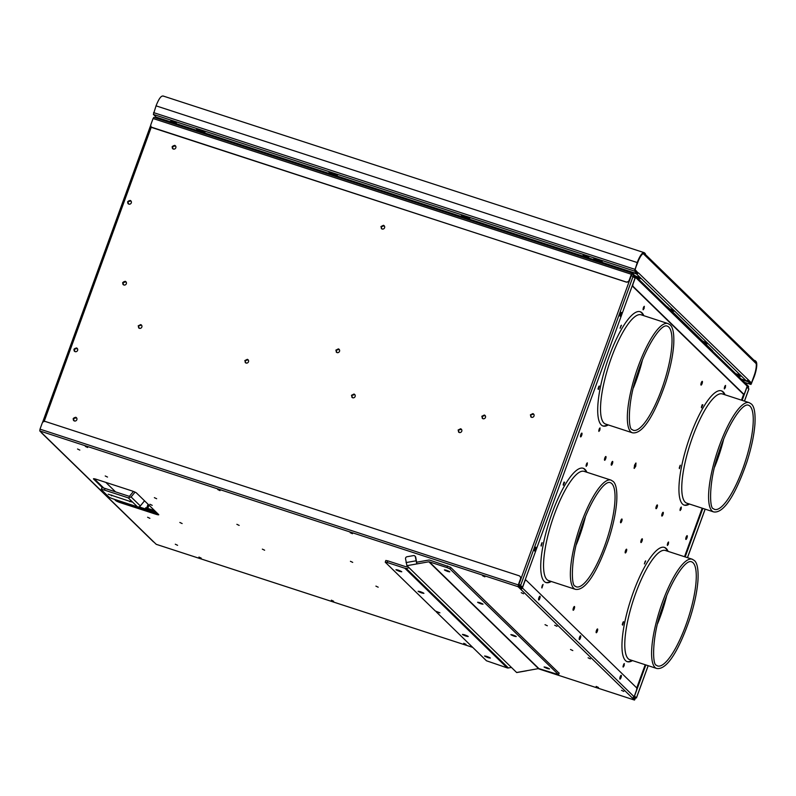 <?xml version="1.0" encoding="UTF-8"?>
<svg xmlns="http://www.w3.org/2000/svg" width="796" height="796" viewBox="0 0 796 796"><rect width="100%" height="100%" fill="white"/><g stroke="black" fill="none" stroke-linecap="round" stroke-linejoin="round"><path stroke-width="1.19" d="M631.168 275.336L635.059 278.043L522.594 587.02L518.674 584.403M530.882 416.945L530.514 415.005L533.658 414.099M482.336 418.368L481.968 416.427L485.102 415.522M458.625 432.129L458.257 430.178L461.391 429.283M351.981 397.393L351.623 395.453L354.757 394.557M245.347 362.668L244.979 360.727L248.113 359.832M138.703 327.942L138.345 326.002L141.479 325.096M73.71 420.596L73.341 418.656L76.486 417.761M74.466 351.285L74.098 349.335L77.232 348.439M123.191 284.65L122.833 282.699L125.967 281.804M128.156 203.756L127.788 201.816L130.932 200.92M172.672 148.693L172.314 146.753L175.448 145.847M336.38 352.23L336.012 350.28L339.156 349.384M381.443 228.661L381.085 226.711L384.219 225.815M531.519 417.303A1.99 1.9 -45.8 0 0 533.579 414.029A1.99 1.9 -45.8 0 0 532.872 413.602L530.375 414.855L531.519 417.303L530.803 416.875M482.973 418.726A1.99 1.9 -45.8 0 0 485.033 415.452A1.99 1.9 -45.8 0 0 484.316 415.024L481.819 416.278L482.973 418.726L482.257 418.298M459.262 432.487A1.99 1.9 -45.8 0 0 461.322 429.203A1.99 1.9 -45.8 0 0 460.605 428.775L458.108 430.039L459.262 432.487L458.546 432.049M352.618 397.761A1.99 1.9 -45.8 0 0 354.688 394.478A1.99 1.9 -45.8 0 0 353.971 394.05L351.474 395.314L352.618 397.761L351.912 397.323M245.984 363.036A1.99 1.9 -45.8 0 0 248.044 359.752A1.99 1.9 -45.8 0 0 247.327 359.324L244.83 360.588L245.984 363.036L245.268 362.598M139.34 328.31A1.99 1.9 -45.8 0 0 141.399 325.027A1.99 1.9 -45.8 0 0 140.693 324.599L138.196 325.863L139.34 328.31L138.633 327.872M74.346 420.965A1.99 1.9 -45.8 0 0 76.406 417.681A1.99 1.9 -45.8 0 0 75.7 417.253L73.202 418.517L74.346 420.965L73.63 420.527M75.103 351.643A1.99 1.9 -45.8 0 0 77.162 348.359A1.99 1.9 -45.8 0 0 76.446 347.932L73.948 349.195L75.103 351.643L74.386 351.215M123.828 285.008A1.99 1.9 -45.8 0 0 125.887 281.724A1.99 1.9 -45.8 0 0 125.181 281.296L122.683 282.56L123.828 285.008L123.121 284.58M128.793 204.124A1.99 1.9 -45.8 0 0 130.852 200.841A1.99 1.9 -45.8 0 0 130.146 200.413L127.649 201.677L128.793 204.124L128.076 203.686M173.309 149.051A1.99 1.9 -45.8 0 0 175.379 145.777A1.99 1.9 -45.8 0 0 174.662 145.35L172.165 146.603L173.309 149.051L172.603 148.623M337.016 352.588A1.99 1.9 -45.8 0 0 339.076 349.305A1.99 1.9 -45.8 0 0 338.37 348.877L335.872 350.14L337.016 352.588L336.3 352.16M382.08 229.019A1.99 1.9 -45.8 0 0 384.14 225.736A1.99 1.9 -45.8 0 0 383.433 225.308L380.936 226.571L382.08 229.019L381.374 228.591M522.594 587.02L518.703 584.324M534.196 548.524C535.34 546.404 535.618 546.673 535.021 549.33L534.464 550.474M619.666 313.694C620.81 311.574 621.089 311.843 620.492 314.5L619.935 315.644M535.668 549.538A1.99 0.527 -72 0 1 534.643 551.031A1.99 0.527 -72 0 1 534.842 548.733A1.99 0.527 -72 0 1 535.877 547.25A1.99 0.527 -72 0 1 535.668 549.538M621.139 314.719A1.99 0.527 -72 0 1 620.114 316.201A1.99 0.527 -72 0 1 620.313 313.903A1.99 0.527 -72 0 1 621.348 312.42A1.99 0.527 -72 0 1 621.139 314.719M622.999 666.501L623.825 663.973M622.263 624.611L623.089 622.074M644.402 563.797L645.218 561.27M667.267 544.892L668.093 542.355M667.436 551.15A60.088 15.86 108 0 0 665.615 548.295A60.088 15.86 108 0 0 664.143 547.31M626.94 661.556A60.088 15.86 108 0 0 631.865 660.382M668.083 551.359A60.088 15.86 108 0 0 664.471 547.399A60.088 15.86 108 0 0 633.317 592.304A60.088 15.86 108 0 0 627.258 661.675A60.088 15.86 108 0 0 632.512 660.59M725.066 394.806A60.088 15.86 108 0 0 721.455 390.846A60.088 15.86 108 0 0 690.291 435.76A60.088 15.86 108 0 0 684.242 505.122A60.088 15.86 108 0 0 689.495 504.047M586.841 472.237A60.088 15.86 108 0 0 583.239 468.277A60.088 15.86 108 0 0 552.076 513.191A60.088 15.86 108 0 0 546.026 582.553A60.088 15.86 108 0 0 551.27 581.478M643.825 315.694A60.088 15.86 108 0 0 640.213 311.724A60.088 15.86 108 0 0 609.059 356.638A60.088 15.86 108 0 0 603 425.999A60.088 15.86 108 0 0 608.253 424.925M624.124 665.725L624.313 663.575L623.159 667.108L624.124 665.725M622.651 625.139L623.576 621.686L622.651 625.139M644.392 563.946L645.705 560.872L644.392 563.946M667.615 543.35L667.426 545.489L668.391 544.106L668.57 541.967L667.615 543.35M725.365 387.553L725.554 385.413L724.589 386.796L724.41 388.936L725.365 387.553M702.858 404.776L701.535 407.85L702.858 404.776M680.331 465.212L679.406 468.655L680.331 465.212M680.331 508.415L680.142 510.554L681.107 509.171L681.286 507.032L680.331 508.415M542.106 585.846L541.927 587.985L543.071 584.463L542.106 585.846M587.149 464.983L587.339 462.844L586.373 464.227L586.184 466.376L587.149 464.983M564.633 482.207L563.319 485.281L564.633 482.207M542.116 542.643L541.19 546.086L542.116 542.643M643.357 307.674L643.168 309.823L644.133 308.43L644.312 306.291L643.357 307.674M599.866 430.049L600.055 427.91L599.09 429.293L598.9 431.432L599.866 430.049M598.393 389.463L599.318 386.01L598.393 389.463M620.134 328.28L621.447 325.206L620.134 328.28M634.531 465.153L635.994 463.033L635.715 466.297L634.243 468.416L634.531 465.153M686.948 537.967A1.99 0.527 108 0 0 687.147 535.668A1.99 0.527 108 0 0 686.122 537.161A1.99 0.527 108 0 0 685.923 539.449A1.99 0.527 108 0 0 686.948 537.967M662.949 514.584A1.99 0.527 108 0 0 663.148 512.296A1.99 0.527 108 0 0 662.113 513.778A1.99 0.527 108 0 0 661.914 516.077A1.99 0.527 108 0 0 662.949 514.584M581.657 435.422A1.99 0.527 108 0 0 581.856 433.124A1.99 0.527 108 0 0 580.831 434.606A1.99 0.527 108 0 0 580.632 436.905A1.99 0.527 108 0 0 581.657 435.422M605.657 458.795A1.99 0.527 108 0 0 605.865 456.496A1.99 0.527 108 0 0 604.831 457.989A1.99 0.527 108 0 0 604.632 460.277A1.99 0.527 108 0 0 605.657 458.795M612.403 463.69A1.99 0.527 108 0 0 612.612 461.401A1.99 0.527 108 0 0 611.577 462.884A1.99 0.527 108 0 0 611.378 465.182A1.99 0.527 108 0 0 612.403 463.69M702.082 383.622A1.99 0.527 108 0 0 702.281 381.334A1.99 0.527 108 0 0 701.256 382.816A1.99 0.527 108 0 0 701.057 385.115A1.99 0.527 108 0 0 702.082 383.622M657.098 507.221A1.99 0.527 108 0 0 657.297 504.923A1.99 0.527 108 0 0 656.272 506.415A1.99 0.527 108 0 0 656.073 508.704A1.99 0.527 108 0 0 657.098 507.221M642.014 541.081A1.99 0.527 108 0 0 642.223 538.783A1.99 0.527 108 0 0 641.188 540.265A1.99 0.527 108 0 0 640.989 542.564A1.99 0.527 108 0 0 642.014 541.081M621.706 521.3A1.99 0.527 108 0 0 621.905 519.002A1.99 0.527 108 0 0 620.88 520.485A1.99 0.527 108 0 0 620.681 522.783A1.99 0.527 108 0 0 621.706 521.3M597.318 631.258A1.99 0.527 108 0 0 597.517 628.959A1.99 0.527 108 0 0 596.483 630.452A1.99 0.527 108 0 0 596.284 632.74A1.99 0.527 108 0 0 597.318 631.258M626.352 551.479A1.99 0.527 108 0 0 626.552 549.18A1.99 0.527 108 0 0 625.527 550.663A1.99 0.527 108 0 0 625.328 552.961A1.99 0.527 108 0 0 626.352 551.479M574.234 608.781A1.99 0.527 108 0 0 574.433 606.482A1.99 0.527 108 0 0 573.409 607.975A1.99 0.527 108 0 0 573.21 610.263A1.99 0.527 108 0 0 574.234 608.781M724.41 394.597A60.088 15.86 108 0 0 722.589 391.741A60.088 15.86 108 0 0 721.126 390.756M683.923 505.002A60.088 15.86 108 0 0 688.838 503.828M586.194 472.028A60.088 15.86 108 0 0 584.373 469.172A60.088 15.86 108 0 0 582.911 468.187M545.708 582.433A60.088 15.86 108 0 0 550.623 581.259M643.178 315.475A60.088 15.86 108 0 0 641.357 312.619A60.088 15.86 108 0 0 639.885 311.634M602.681 425.88A60.088 15.86 108 0 0 607.607 424.706M724.241 388.339L725.066 385.801M701.375 407.244L702.201 404.716M679.247 468.058L680.073 465.521M679.983 509.957L680.809 507.42M541.758 587.388L542.583 584.851M586.025 465.769L586.851 463.232M563.16 484.674L563.986 482.147M541.021 545.489L541.847 542.952M643.009 309.216L643.835 306.679M598.741 430.835L599.567 428.298M598.005 388.936L598.831 386.398M620.134 328.131L620.96 325.594M685.744 538.892A1.99 0.527 108 0 0 686.301 537.758A1.99 0.527 108 0 0 686.679 536.016M661.735 515.519A1.99 0.527 108 0 0 662.302 514.375A1.99 0.527 108 0 0 662.68 512.644M580.453 436.347A1.99 0.527 108 0 0 581.01 435.203A1.99 0.527 108 0 0 581.388 433.472M604.453 459.72A1.99 0.527 108 0 0 605.01 458.586A1.99 0.527 108 0 0 605.388 456.844M611.199 464.615A1.99 0.527 108 0 0 611.756 463.481A1.99 0.527 108 0 0 612.134 461.75M700.878 384.558A1.99 0.527 108 0 0 701.435 383.413A1.99 0.527 108 0 0 701.813 381.682M655.894 508.147A1.99 0.527 108 0 0 656.451 507.012A1.99 0.527 108 0 0 656.829 505.271M640.81 542.006A1.99 0.527 108 0 0 641.367 540.872A1.99 0.527 108 0 0 641.745 539.131M620.502 522.226A1.99 0.527 108 0 0 621.059 521.091A1.99 0.527 108 0 0 621.437 519.35M596.105 632.183A1.99 0.527 108 0 0 596.672 631.049A1.99 0.527 108 0 0 597.04 629.308M625.149 552.404A1.99 0.527 108 0 0 625.706 551.27A1.99 0.527 108 0 0 626.084 549.529M573.03 609.706A1.99 0.527 108 0 0 573.588 608.572A1.99 0.527 108 0 0 573.966 606.831M634.014 468.008A2.826 0.746 108 0 0 635.059 466.088A2.826 0.746 108 0 0 635.576 463.232M521.718 587.796L518.733 584.901L520.057 584.841M634.551 696.331L633.367 696.54M648.183 665.695L636.452 697.943L633.855 697.256M635.278 697.197L634.322 696.261M645.855 664.939L634.531 696.042L636.412 697.883L648.133 665.685M748.837 388.995L746.996 387.065L742.151 400.368M702.828 508.385L685.167 556.921M743.713 394.06L741.494 400.159M702.181 508.176L684.52 556.712M645.208 664.73L636.73 688.003M635.138 697.585L633.914 697.187M631.924 273.744L634.293 276.013L634.531 275.356L632.183 273.078L631.357 274.262L153.071 118.514L150.912 124.455A2.647 2.537 -45.8 0 0 152.444 127.718L625.865 281.884A2.647 2.537 -45.8 0 0 629.198 280.202L631.357 274.262M748.33 388.358L748.578 386.428L747.205 385.085M748.18 388.219L748.34 387.085L747.235 386.01M634.8 277.098L634.293 276.013L634.621 277.615M631.984 273.764L631.497 274.411L631.984 273.764M745.036 392.07L747.195 386.14A1.592 1.522 -45.8 0 0 746.847 384.528L635.108 275.695A1.592 1.522 134.2 0 1 635.457 277.316L633.298 283.247A2.647 0.697 108 0 0 632.949 286.262L743.583 394.01A2.647 0.697 108 0 0 743.663 394.05A2.647 0.697 108 0 0 745.036 392.07M151.568 127.211L626.014 282.023A2.647 2.537 -45.8 0 0 629.337 280.341L631.497 274.411M632.949 286.262L632.303 286.043A2.647 0.697 -72 0 1 632.203 285.873M632.303 286.043L742.927 393.791A2.647 0.697 108 0 0 743.006 393.841A2.647 0.697 108 0 0 743.106 393.851M634.531 275.356A1.592 1.522 134.2 0 1 635.108 275.695M632.123 273.078L153.897 117.33L153.071 118.514M712.639 351.215L712.728 350.976A4.418 0.547 -160 0 0 712.629 350.787L667.844 307.166A4.418 0.547 -160 0 0 666.7 306.47M105.828 482.396L115.549 491.868M125.241 503.54A4.418 1.164 -72 0 1 125.708 503.002M123.877 503.092A4.418 1.164 -72 0 1 123.937 502.774A4.418 1.164 -72 0 0 124.007 502.445M41.183 432.298A1.592 1.522 134.2 0 0 42.108 433.203L39.8 430.954L40.009 429.153L518.295 584.901L520.455 578.971A2.647 2.537 -45.8 0 0 518.922 575.707L45.501 421.542A2.647 2.537 -45.8 0 0 42.168 423.223L40.009 429.153M156.255 544.315L153.847 542.036A1.592 1.522 134.2 0 1 153.28 541.688L41.541 432.865M634.133 696.769L636.293 690.838A2.647 0.697 108 0 0 636.641 687.824L526.007 580.085A2.647 0.697 108 0 0 525.927 580.035A2.647 0.697 108 0 0 524.554 582.015L522.395 587.945L634.133 696.769A1.592 1.522 -45.8 0 1 632.133 697.784L634.492 700.062L635.686 697.843M518.295 584.901L518.087 586.702L520.395 588.95L520.634 588.294A0.886 0.846 -45.8 0 0 521.748 587.737L522.067 586.851M114.425 499.331L115.699 500.575A4.418 0.547 -160 0 0 120.674 502.793L155.528 514.136A4.418 0.547 -160 0 0 158.752 514.753A4.418 0.547 -160 0 0 158.653 514.564L136.504 492.983A4.418 0.547 -160 0 0 131.529 490.764L96.674 479.411A4.418 0.547 -160 0 0 93.45 478.804A4.418 0.547 -160 0 0 93.55 478.993L102.584 487.799M262.352 549.131L264.63 550.215L262.352 549.131M236.87 524.315L239.148 525.4L236.87 524.315M375.911 586.115L378.19 587.199L375.911 586.115M350.429 561.299L352.708 562.384L350.429 561.299M570.513 649.486L572.802 650.571L570.513 649.486M545.031 624.671L547.32 625.755L545.031 624.671M350.16 532.643L352.449 533.728L350.16 532.643M217.756 489.53L220.034 490.615L217.756 489.53M85.341 446.407L87.62 447.491L85.341 446.407M77.53 449.004L79.819 450.088L77.53 449.004M105.231 475.978L107.51 477.063L105.231 475.978M149.927 504.266L152.205 505.351L149.927 504.266M147.608 517.251L149.897 518.335L147.608 517.251M175.299 544.225L177.588 545.31L175.299 544.225M198.94 557.051L201.219 558.135L198.94 557.051M331.355 600.164L333.633 601.249L331.355 600.164M463.76 643.287L466.048 644.372L463.76 643.287M596.174 686.401L598.463 687.485L596.174 686.401M621.527 690.341L623.805 691.425L621.527 690.341M588.105 657.785L590.383 658.869L588.105 657.785M554.683 625.238L556.961 626.323L554.683 625.238M521.261 592.682L523.539 593.766L521.261 592.682M482.575 575.767L484.863 576.851L482.575 575.767M156.653 498.734L154.364 497.649L156.653 498.734M182.135 523.549L179.846 522.465L182.135 523.549M559.051 673.167L450.546 567.269L429.85 560.165A2.647 2.537 -45.8 0 0 428.606 560.086L416.567 562.225L416.796 563.926L406.945 565.677L405.532 558.752A1.771 1.692 -45.8 0 1 407.025 556.742L413.442 555.608A1.771 1.692 134.2 0 1 415.393 557.001L416.796 563.926L428.835 561.787A0.886 0.846 -45.8 0 1 429.253 561.817L446.964 567.588L447.561 565.936M115.798 499.779L120.912 502.137L155.767 513.48L155.528 514.136M94.227 478.764L103.778 488.067M520.634 588.294L518.325 586.045L520.604 579.11A2.647 2.537 134.2 0 0 519.947 576.344M634.681 699.366L635.168 698.729L634.681 699.366L633.059 697.784M522.395 587.945A1.592 1.522 134.2 0 1 520.395 588.95L632.133 697.784M621.268 675.366A1.99 0.527 108 0 0 621.208 675.336A1.99 0.527 108 0 0 620.174 676.819A1.99 0.527 108 0 0 619.915 679.078A1.99 0.527 108 0 0 619.975 679.117A1.99 0.527 108 0 0 621.009 677.625A1.99 0.527 108 0 0 621.268 675.366M580.642 635.805A1.99 0.527 108 0 0 580.582 635.775A1.99 0.527 108 0 0 579.558 637.258A1.99 0.527 108 0 0 579.299 639.516A1.99 0.527 108 0 0 579.359 639.556A1.99 0.527 108 0 0 580.383 638.064A1.99 0.527 108 0 0 580.642 635.805M540.026 596.244A1.99 0.527 108 0 0 539.967 596.214A1.99 0.527 108 0 0 538.932 597.697A1.99 0.527 108 0 0 538.673 599.955A1.99 0.527 108 0 0 538.733 599.995A1.99 0.527 108 0 0 539.768 598.502A1.99 0.527 108 0 0 540.026 596.244M619.795 678.55A1.99 0.527 108 0 0 620.731 675.685M579.18 638.989A1.99 0.527 108 0 0 580.115 636.123M538.564 599.438A1.99 0.527 108 0 0 539.499 596.562M525.221 579.806A2.647 0.697 -72 0 1 525.28 579.816A2.647 0.697 -72 0 1 525.36 579.866L525.838 580.025M635.507 697.793L635.168 698.729L633.447 698.162M158.215 514.126A4.418 0.547 20 0 1 155.767 513.48M127.629 503.629L128.693 504.664M125.887 503.749A4.418 1.164 -72 0 1 126.355 503.211M516.833 672.461L538.504 668.6A0.886 0.846 -45.8 0 1 538.922 668.63L558.513 674.65L449.949 568.911L446.964 567.588M516.624 672.491L406.945 565.677M559.17 673.117L558.573 674.769L559.11 672.998M479.719 602.642C476.714 601.925 477.112 602.313 480.913 603.806C483.918 604.522 483.51 604.134 479.719 602.642L477.62 602.244M480.913 603.806L483.013 604.204M446.476 570.274C443.481 569.558 443.879 569.946 447.68 571.438C450.675 572.155 450.277 571.767 446.476 570.274L444.387 569.876M447.68 571.438L449.78 571.836M512.952 635.009C509.947 634.293 510.355 634.681 514.146 636.173C517.151 636.89 516.743 636.502 512.952 635.009L510.853 634.611M514.146 636.173L516.246 636.571M546.185 667.376C543.18 666.66 543.588 667.048 547.379 668.54C550.384 669.257 549.986 668.869 546.185 667.376L544.086 666.978M547.379 668.54L549.479 668.938M414.905 556.046L415.273 556.404A1.771 1.692 134.2 0 1 415.761 557.359L416.567 562.225M511.41 667.426L508.405 667.963A2.647 2.537 -45.8 0 1 507.161 667.874L486.465 660.779L436.337 611.955L439.929 612.83L435.412 611.059L385.284 562.235L385.831 560.474L387.761 560.842L405.472 566.603A0.886 0.846 -45.8 0 0 405.89 566.633L407.612 566.324M387.761 560.842L387.164 562.483L404.875 568.254A2.647 2.537 -45.8 0 0 406.119 568.334L409.124 567.807M387.164 562.483L385.224 562.125M421.661 592.93C417.572 591.319 417.144 590.901 420.368 591.677C424.457 593.289 424.885 593.707 421.661 592.93L423.92 593.358M418.109 591.249L420.368 591.677M399.502 571.359C395.413 569.747 394.985 569.319 398.209 570.095C402.298 571.707 402.736 572.125 399.502 571.359L401.761 571.787M395.95 569.667L398.209 570.095M465.968 636.094C461.879 634.482 461.451 634.054 464.685 634.83C468.774 636.442 469.202 636.86 465.968 636.094L468.237 636.521M462.416 634.402L464.685 634.83M488.127 657.665C484.038 656.053 483.61 655.635 486.834 656.411C490.923 658.023 491.361 658.441 488.127 657.665L490.386 658.093M484.575 655.984L486.834 656.411M133.42 491.44L129.788 495.898A0.886 0.846 -45.8 0 1 128.823 496.187L105.082 488.455A4.418 0.547 -160 0 0 101.848 487.849L101.251 489.49A4.418 0.547 -160 0 0 101.351 489.679L108.734 496.873A4.418 0.547 -160 0 0 113.709 499.092L137.459 506.823A2.647 2.537 134.2 0 0 140.335 505.948L144.534 500.803M135.041 492.137L131.101 496.953L128.226 497.838L104.475 490.107A4.418 0.547 -160 0 0 101.251 489.49M131.788 501.987L108.216 494.207L131.788 501.987M73.371 420.069A1.99 1.9 134.2 0 1 76.595 418.129M122.853 284.112A1.99 1.9 134.2 0 1 126.076 282.172M172.334 148.165A1.99 1.9 134.2 0 1 175.558 146.225M74.127 350.747A1.99 1.9 134.2 0 1 77.341 348.807M127.818 203.229A1.99 1.9 134.2 0 1 131.041 201.288M73.232 419.144A1.99 1.9 134.2 0 1 76.933 418.656M122.713 283.187A1.99 1.9 134.2 0 1 126.415 282.709M172.205 147.24A1.99 1.9 134.2 0 1 175.896 146.753M73.988 349.822A1.99 1.9 134.2 0 1 77.69 349.345M127.678 202.303A1.99 1.9 134.2 0 1 131.38 201.816M155.747 511.728L145.499 508.385L147.111 509.898M145.499 508.385L145.738 507.729L154.613 510.614M146.076 508.952A0.886 0.846 134.2 0 1 145.499 508.972L138.982 506.843M146.583 509.45A1.592 1.522 134.2 0 1 145.26 509.629L139.28 508.107M138.613 507.46L138.822 506.883M747.175 380.647L751.205 383.791L754.12 376.369A12.547 3.313 108 0 0 755.762 362.12L755.155 360.638L754.021 360.26M645.367 253.715L644.521 252.889A13.253 3.502 108 0 0 644.123 252.64A13.253 3.502 108 0 0 637.248 262.551L634.581 271.108L637.387 273.844L637.626 273.187L634.82 270.451L637.397 262.69A12.547 3.313 108 0 1 643.904 253.317A12.547 3.313 108 0 1 644.282 253.546L645.128 254.372L645.367 253.715M748.369 381.045L748.131 381.702L750.986 384.458L754.27 376.518A13.253 3.502 108 0 0 756.001 361.464L755.155 360.638M594.96 258.61A4.418 0.547 -160 0 0 599.199 260.342A4.418 0.547 -160 0 0 601.348 260.939M462.546 215.487A4.418 0.547 -160 0 0 466.784 217.218A4.418 0.547 -160 0 0 468.934 217.815M330.131 172.374A4.418 0.547 -160 0 0 334.37 174.105A4.418 0.547 -160 0 0 336.519 174.692M197.716 129.251A4.418 0.547 -160 0 0 201.955 130.982A4.418 0.547 -160 0 0 204.104 131.579M583.846 255.436L588.732 257.397L584.98 256.551L582.98 255.526L583.846 255.436M585.219 255.884L584.98 256.551M644.302 254.69A0.886 0.846 -45.8 0 0 643.745 253.964L643.476 253.884M747.981 379.961L751.484 382.946L753.941 376.19A12.109 3.194 108 0 0 756.2 363.663L754.538 362.041A1.592 1.522 134.2 0 0 754.19 360.429L645.168 254.252M626.671 271.287L625.785 270.421L636.482 273.904L746.121 380.687A1.592 1.522 134.2 0 0 748.121 379.682L751.484 382.946M746.121 380.687L741.285 379.105M670.152 309.415A4.418 0.547 -160 0 0 673.446 310.4M703.574 341.962A4.418 0.547 -160 0 0 706.868 342.957M636.024 276.6A4.418 0.547 -160 0 0 640.024 277.854M736.29 374.249A4.418 0.547 -160 0 0 740.29 375.503M637.536 273.098A0.886 0.846 -45.8 0 0 637.835 272.69L634.84 269.774M671.317 310.549A4.418 0.547 -160 0 0 674.282 311.077A4.418 0.547 -160 0 0 674.182 310.888A4.418 0.547 -160 0 0 669.476 308.758M704.739 343.106A4.418 0.547 -160 0 0 707.714 343.633A4.418 0.547 -160 0 0 707.614 343.444A4.418 0.547 -160 0 0 702.898 341.305M637.248 277.784A4.418 0.547 -160 0 0 637.636 277.913A4.418 0.547 -160 0 0 640.86 278.53A4.418 0.547 -160 0 0 640.76 278.341A4.418 0.547 -160 0 0 635.785 276.122A4.418 0.547 -160 0 0 635.417 276.003M737.514 375.443A4.418 0.547 -160 0 0 737.902 375.573A4.418 0.547 -160 0 0 741.136 376.18A4.418 0.547 -160 0 0 741.036 375.991A4.418 0.547 -160 0 0 736.061 373.772A4.418 0.547 -160 0 0 735.683 373.652M157.409 117.539A1.592 1.522 -45.8 0 0 158.205 118.156L169.011 121.32M169.777 122.504L168.901 121.649M634.9 269.555L637.586 262.869A12.109 3.194 -72 0 1 643.238 253.645L642.84 253.516M637.835 272.69L635.128 269.625M171.16 122.952L169.717 121.549M636.482 273.904L638.482 272.899L748.121 379.682M643.238 253.645L644.899 255.267A1.592 1.522 -45.8 0 0 644.939 254.312M201.716 131.648A4.418 0.547 -160 0 0 204.95 132.255A4.418 0.547 -160 0 0 204.851 132.066A4.418 0.547 -160 0 0 199.876 129.847A4.418 0.547 -160 0 0 196.642 129.231A4.418 0.547 -160 0 0 196.741 129.43A4.418 0.547 -160 0 0 201.716 131.648M334.131 174.762A4.418 0.547 -160 0 0 337.355 175.379A4.418 0.547 -160 0 0 337.255 175.18A4.418 0.547 -160 0 0 332.28 172.961A4.418 0.547 -160 0 0 329.056 172.354A4.418 0.547 -160 0 0 329.156 172.543A4.418 0.547 -160 0 0 334.131 174.762M466.546 217.885A4.418 0.547 -160 0 0 469.769 218.492A4.418 0.547 -160 0 0 469.67 218.303A4.418 0.547 -160 0 0 464.695 216.084A4.418 0.547 -160 0 0 461.471 215.467A4.418 0.547 -160 0 0 461.571 215.666A4.418 0.547 -160 0 0 466.546 217.885M598.96 260.998A4.418 0.547 -160 0 0 602.184 261.615A4.418 0.547 -160 0 0 602.084 261.416A4.418 0.547 -160 0 0 597.109 259.197A4.418 0.547 -160 0 0 593.876 258.591A4.418 0.547 -160 0 0 593.975 258.78A4.418 0.547 -160 0 0 598.96 260.998M175.468 123.191L176.334 123.111L174.334 122.087L170.583 121.231L175.627 122.743M172.831 121.599L172.593 122.256M163.319 96.187C161.369 95.281 158.941 98.505 156.046 105.848L153.379 114.415L156.185 117.141L637.387 273.844M162.941 95.948L644.123 252.64M643.427 253.834L645.128 254.372M741.832 379.652L748.131 381.702M633.168 276.202L520.713 585.189M631.377 275.406L518.922 584.393M44.148 421.472L151.339 126.982M693.057 562.762A54.785 14.457 108 0 0 691.425 561.757C685.545 559.051 670.511 581.587 661.884 608.96C651.815 636.382 652.242 665.227 656.352 665.217L657.506 665.944A54.785 14.457 108 0 0 687.087 621.676A54.785 14.457 108 0 0 693.057 562.762M692.251 559.23A57.441 15.154 108 0 0 661.227 605.637A57.441 15.154 108 0 0 654.969 667.406A57.441 15.154 108 0 0 656.68 668.461L629.865 659.735A57.441 15.154 108 0 1 628.153 658.67A57.441 15.154 108 0 1 634.412 596.91A57.441 15.154 108 0 1 665.436 550.504L692.251 559.23L694.43 560.573C696.182 562.056 698.699 566.245 697.973 580.334C697.147 591.528 694.48 604.194 689.973 618.323C680.451 646.163 667.953 670.391 656.68 668.461M657.645 623.576A54.785 14.457 108 0 0 666.6 596.085M750.041 406.209A54.785 14.457 108 0 0 748.409 405.204C742.529 402.497 727.484 425.034 718.858 452.417C708.798 479.829 709.226 508.674 713.325 508.664L714.48 509.39A54.785 14.457 108 0 0 744.071 465.123A54.785 14.457 108 0 0 750.041 406.209M749.235 402.676A57.441 15.154 108 0 0 718.211 449.093A57.441 15.154 108 0 0 711.952 510.853A57.441 15.154 108 0 0 713.664 511.918L686.848 503.181A57.441 15.154 108 0 1 685.137 502.127A57.441 15.154 108 0 1 691.396 440.357A57.441 15.154 108 0 1 722.42 393.95L749.235 402.676L751.414 404.03C753.165 405.502 755.673 409.691 754.956 423.78C754.13 434.974 751.464 447.641 746.956 461.77C737.434 489.61 724.937 513.838 713.664 511.918M714.629 467.023A54.785 14.457 108 0 0 723.584 439.531M668.799 327.086A54.785 14.457 108 0 0 667.167 326.081C661.287 323.375 646.252 345.922 637.626 373.294C627.556 400.716 627.984 429.561 632.094 429.551L633.248 430.268A54.785 14.457 108 0 0 662.829 386A54.785 14.457 108 0 0 668.799 327.086M667.993 323.564A57.441 15.154 108 0 0 636.969 369.971A57.441 15.154 108 0 0 630.711 431.73A57.441 15.154 108 0 0 632.422 432.795L605.607 424.059A57.441 15.154 108 0 1 603.895 423.004A57.441 15.154 108 0 1 610.154 361.235A57.441 15.154 108 0 1 641.178 314.828L667.993 323.564L670.172 324.907C671.923 326.38 674.441 330.569 673.715 344.658C672.889 355.852 670.222 368.518 665.715 382.647C656.193 410.497 643.695 434.715 632.422 432.795M633.387 387.911A54.785 14.457 108 0 0 642.342 360.409M611.825 483.64A54.785 14.457 108 0 0 610.194 482.635C604.303 479.928 589.269 502.465 580.642 529.847C570.573 557.26 571.001 586.105 575.11 586.095L576.264 586.821A54.785 14.457 108 0 0 605.856 542.554A54.785 14.457 108 0 0 611.825 483.64M611.01 480.107A57.441 15.154 108 0 0 579.995 526.524A57.441 15.154 108 0 0 573.737 588.284A57.441 15.154 108 0 0 575.438 589.348L548.623 580.612A57.441 15.154 108 0 1 546.922 579.558A57.441 15.154 108 0 1 553.18 517.788A57.441 15.154 108 0 1 584.194 471.381L611.01 480.107L613.199 481.461C614.94 482.933 617.457 487.122 616.741 501.211C615.915 512.405 613.248 525.071 608.741 539.2C599.219 567.041 586.712 591.269 575.438 589.348M576.413 544.454A54.785 14.457 108 0 0 585.368 516.962M687.445 557.668L705.117 509.132M744.429 401.114L748.877 388.896M748.34 387.085L747.006 386.657M634.293 276.013L634.81 276.52M747.195 386.14L635.457 277.316M743.583 394.01L742.927 393.791M42.108 433.203L153.847 542.036M156.155 544.285L472.685 647.357M538.136 668.67L634.442 700.032M518.087 586.702L39.8 430.954M120.912 502.137L120.674 502.793M115.937 499.918L115.699 500.575M450.546 567.269L449.949 568.911M538.504 668.6L428.835 561.787M538.922 668.63L429.253 561.817M415.9 560.832L406.05 562.583M507.161 667.874L404.875 568.254M508.405 667.963L406.119 568.334M105.082 488.455L104.475 490.107M128.226 497.838L137.459 506.823M131.101 496.953L140.335 505.948M129.987 501.072L129.758 501.719M111.768 495.082L111.52 495.779M147.797 508.395L148.981 505.132M147.011 509.868L157.26 513.201L147.061 509.888M145.927 510.276L145.26 509.629M149.32 510.634L150.484 511.758M749.941 382.568L751.663 383.125M750.986 384.458L744.668 382.398L750.936 384.428M643.466 253.277L644.282 253.546M644.263 254.471L643.745 253.964M196.771 130.365L198.214 131.758M199.308 131.191L200.741 132.584M159.081 119.022L158.205 118.156M644.899 255.267L754.538 362.041M153.379 114.415L634.581 271.108M153.588 112.604L634.79 269.307M156.046 105.848L637.248 262.551M754.618 361.742L755.762 362.12M42.506 422.567L150.752 125.161M748.907 388.965L744.479 401.134M705.166 509.151L687.505 557.688M743.006 393.841L743.663 394.05M153.897 117.33L632.183 273.078M525.927 580.035L525.28 579.816M156.205 544.315L472.705 647.377M538.106 668.67L634.492 700.062M526.594 670.799L516.743 672.55M146.683 508.037L148.066 504.246M157.628 117.818L158.752 118.912"/></g></svg>
